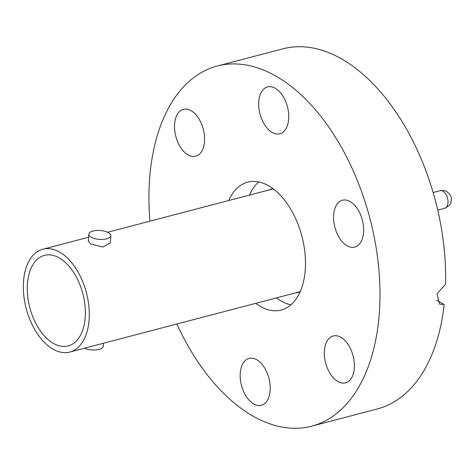 <?xml version="1.0" encoding="UTF-8"?>
<svg xmlns="http://www.w3.org/2000/svg" width="475" height="475" viewBox="0 0 475 475"><rect width="100%" height="100%" fill="white"/><g stroke="black" fill="none" stroke-linecap="round" stroke-linejoin="round"><path stroke-width="0.71" d="M255.675 303.347A66.09 38.707 -104.7 0 0 260.348 306.428A66.09 38.707 -104.7 0 0 281.212 310.032A66.09 38.707 -104.7 0 0 304.956 253.092A66.09 38.707 -104.7 0 0 268.571 185.767A66.09 38.707 -104.7 0 0 247.707 182.168A66.09 38.707 -104.7 0 0 228.73 200.521M258.727 181.949A66.09 38.707 -104.7 0 0 249.458 195.088M276.402 297.914A66.09 38.707 -104.7 0 0 281.075 301.002A66.09 38.707 -104.7 0 0 290.926 304.819M273.018 188.688A53.426 31.291 -104.7 0 0 271.647 188.991A53.426 31.291 -104.7 0 0 268.648 190.059M288.681 118.904A24.231 14.191 75.3 0 1 279.858 133.796A24.231 14.191 75.3 0 1 258.75 101.804A24.231 14.191 75.3 0 1 267.573 86.913A24.231 14.191 75.3 0 1 288.681 118.904M204.523 141.336A24.231 14.191 75.3 0 1 195.7 156.227A24.231 14.191 75.3 0 1 174.592 124.236A24.231 14.191 75.3 0 1 183.415 109.345A24.231 14.191 75.3 0 1 204.523 141.336M270.174 390.397A24.231 14.191 75.3 0 1 261.351 405.288A24.231 14.191 75.3 0 1 240.243 373.291A24.231 14.191 75.3 0 1 249.066 358.405A24.231 14.191 75.3 0 1 270.174 390.397M354.326 367.965A24.231 14.191 75.3 0 1 345.503 382.856A24.231 14.191 75.3 0 1 324.395 350.865A24.231 14.191 75.3 0 1 333.218 335.973A24.231 14.191 75.3 0 1 354.326 367.965M347.106 245.789A24.231 14.191 75.3 0 1 333.765 221.107A24.231 14.191 75.3 0 1 342.475 200.23A24.231 14.191 75.3 0 1 350.122 201.548A24.231 14.191 75.3 0 1 363.464 226.231A24.231 14.191 75.3 0 1 354.76 247.113A24.231 14.191 75.3 0 1 347.106 245.789M149.91 221.172A186.158 109.03 75.3 0 1 217.271 66.025A186.158 109.03 75.3 0 1 276.046 76.166A186.158 109.03 75.3 0 1 378.522 265.792A186.158 109.03 75.3 0 1 311.647 426.176A186.158 109.03 75.3 0 1 252.878 416.035A186.158 109.03 75.3 0 1 176.854 323.997M217.271 66.025L282.91 48.824A186.158 109.03 75.3 0 1 341.685 58.965A186.158 109.03 75.3 0 1 445.544 284.418L437 293.746L439.458 304.071L444.173 304.528A186.158 109.03 75.3 0 1 377.287 408.975L311.647 426.176M444.173 304.528L436.721 300.265M295.592 292.885A53.426 31.291 -104.7 0 0 298.733 292.345A53.426 31.291 -104.7 0 0 300.075 291.941M53.01 349.161A53.147 31.13 75.3 0 1 23.75 295.022A53.147 31.13 75.3 0 1 42.845 249.232A53.147 31.13 75.3 0 1 59.624 252.124A53.147 31.13 75.3 0 1 88.878 306.262A53.147 31.13 75.3 0 1 69.789 352.058A53.147 31.13 75.3 0 1 53.01 349.161M110.806 235.677L110.313 242.897L102.737 247.071L90.713 243.978L88.332 241.395L88.825 234.181A11.014 4.447 -176.1 0 1 96.36 230.506A11.014 4.447 -176.1 0 1 108.448 232.667A11.014 4.447 -176.1 0 1 110.806 235.677A11.014 4.447 -176.1 0 1 103.271 239.352A11.014 4.447 -176.1 0 1 91.176 237.191A11.014 4.447 -176.1 0 1 88.825 234.181M53.402 343.378A46.817 27.419 -104.7 0 0 68.18 345.931A46.817 27.419 -104.7 0 0 85.001 305.597A46.817 27.419 -104.7 0 0 59.227 257.907A46.817 27.419 -104.7 0 0 44.448 255.36A46.817 27.419 -104.7 0 0 27.633 295.693A46.817 27.419 -104.7 0 0 53.402 343.378M84.443 348.217A11.014 4.447 3.9 0 0 96.306 349.909A11.014 4.447 3.9 0 0 103.265 346.287L103.473 343.229M440.076 190.689C444 190.422 446.233 190.718 446.767 191.573C452.307 196.484 451.464 197.452 450.959 202.243C451.09 204.018 448.994 206.025 444.683 208.27A9.09 5.32 -104.7 0 0 447.943 200.438A9.09 5.32 -104.7 0 0 442.943 191.182A9.09 5.32 -104.7 0 0 440.076 190.689L433.135 192.506M273.244 188.854L107.647 232.251M88.617 237.239L42.845 249.232M300.188 291.68L69.789 352.058M444.683 208.27L437.742 210.087"/></g></svg>
